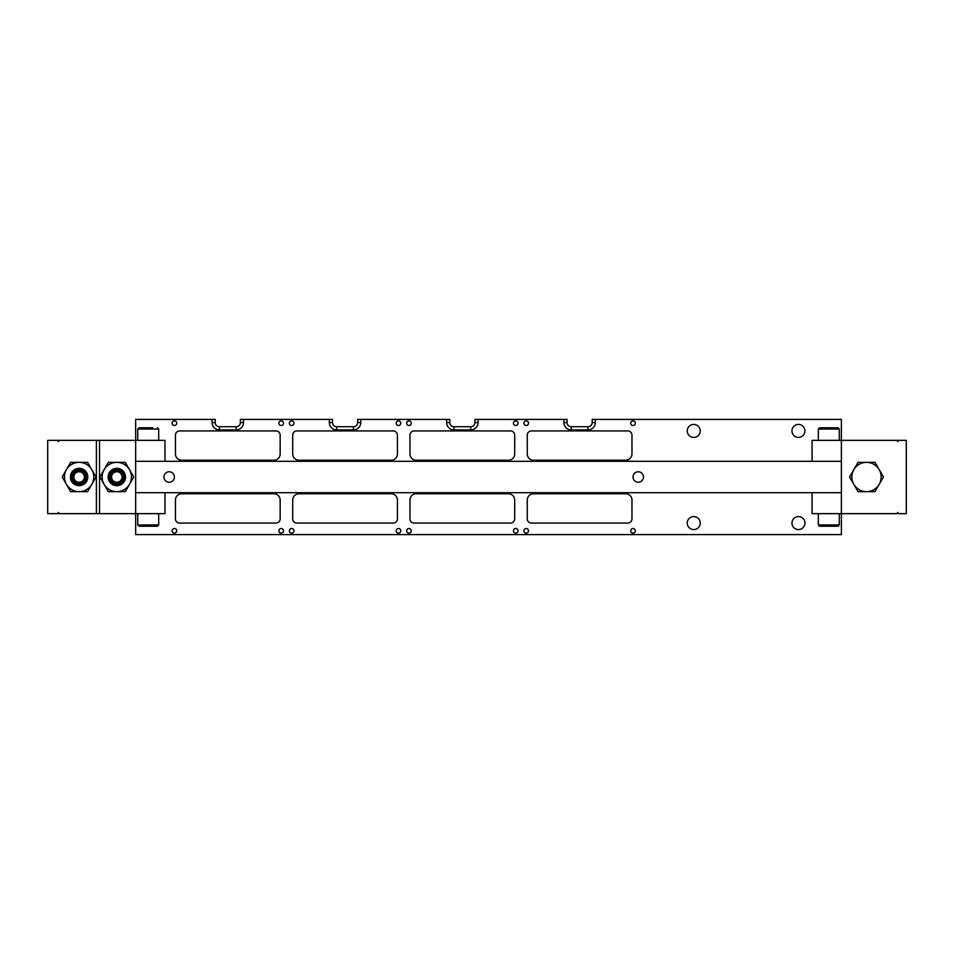 <?xml version="1.0" encoding="UTF-8"?>
<svg xmlns="http://www.w3.org/2000/svg" width="954" height="954" viewBox="0 0 954 954"><rect width="100%" height="100%" fill="white"/><g stroke="black" fill="none" stroke-linecap="round" stroke-linejoin="round"><path stroke-width="1.43" d="M152.735 427.786L139.01 427.786L152.735 427.786M73.673 473.864A6.284 6.284 0 0 0 79.11 483.284A6.284 6.284 0 0 0 84.548 473.864A6.284 6.284 0 0 0 73.673 473.864M74.579 474.376A5.235 5.235 0 0 0 79.11 482.235A5.235 5.235 0 0 0 83.642 474.376A5.235 5.235 0 0 0 74.579 474.376M72.587 473.232A7.537 7.537 0 0 0 79.11 484.537A7.537 7.537 0 0 0 85.645 473.232A7.537 7.537 0 0 0 72.587 473.232M823.063 427.786L819.605 427.786L823.063 427.786M834.571 427.786L833.307 427.786M79.11 462.344L70.644 462.344L62.189 477L70.644 491.656L87.577 491.656L96.044 477L87.577 462.344L79.11 462.344A14.656 14.656 0 0 1 91.811 484.334A14.656 14.656 0 0 1 66.422 484.334A14.656 14.656 0 0 1 79.11 462.344M86.635 481.341A8.693 8.693 0 0 1 71.586 481.341A8.693 8.693 0 0 1 79.11 468.307A8.693 8.693 0 0 1 86.635 481.341M879.206 484.334A14.656 14.656 0 0 0 866.506 462.344A14.656 14.656 0 0 0 853.818 484.334A14.656 14.656 0 0 0 879.206 484.334L883.44 477L874.973 462.344L858.051 462.344L849.585 477L858.051 491.656L874.973 491.656L879.206 484.334M841.38 492.705L135.659 492.705M633.015 477A5.235 5.235 0 0 1 640.861 472.468A5.235 5.235 0 0 1 640.861 481.531A5.235 5.235 0 0 1 633.015 477M163.921 477A5.235 5.235 0 0 1 171.78 472.468A5.235 5.235 0 0 1 171.78 481.531A5.235 5.235 0 0 1 163.921 477M841.38 461.295L135.659 461.295M164.97 461.295L164.97 440.354L135.659 440.354L135.659 534.586L841.38 534.586L841.38 513.646L906.3 513.646L906.3 440.354L841.38 440.354L841.38 419.414L595.32 419.414L595.32 422.55A7.334 7.334 0 0 1 587.986 429.884L571.231 429.884A7.334 7.334 0 0 1 563.909 422.55L563.909 419.414L478.049 419.414L478.049 422.55A7.334 7.334 0 0 1 470.716 429.884L453.961 429.884A7.334 7.334 0 0 1 446.639 422.55L446.639 419.414L360.779 419.414L360.779 422.55A7.334 7.334 0 0 1 353.445 429.884L336.69 429.884A7.334 7.334 0 0 1 329.368 422.55L329.368 419.414L243.508 419.414L243.508 422.55A7.334 7.334 0 0 1 236.175 429.884L219.42 429.884A7.334 7.334 0 0 1 212.086 422.55L212.086 419.414L135.659 419.414L135.659 440.354L99.526 440.354L99.526 513.646L47.7 513.646L47.7 440.354L99.526 440.354M812.069 492.705L812.069 513.646L841.38 513.646L841.38 440.354L812.069 440.354L812.069 461.295M824.292 526.214L819.605 526.214L823.063 526.214L819.605 526.214L818.341 524.95L839.281 524.95L838.029 526.214L824.292 526.214M834.571 526.214L830.075 526.214M164.97 492.705L164.97 513.646L99.526 513.646M96.39 513.646L96.39 440.354M212.086 419.414L215.234 419.414L215.234 422.55A4.186 4.186 0 0 0 219.42 426.736L236.175 426.736A4.186 4.186 0 0 0 240.36 422.55L240.36 419.414L243.508 419.414M791.963 430.934A6.487 6.487 0 0 1 801.694 425.305A6.487 6.487 0 0 1 801.694 436.55A6.487 6.487 0 0 1 791.963 430.934M687.25 430.934A6.487 6.487 0 0 1 696.992 425.305A6.487 6.487 0 0 1 696.992 436.55A6.487 6.487 0 0 1 687.25 430.934M687.25 523.066A6.487 6.487 0 0 1 696.992 517.45A6.487 6.487 0 0 1 696.992 528.695A6.487 6.487 0 0 1 687.25 523.066M798.45 516.579A6.487 6.487 0 0 1 804.079 526.322A6.487 6.487 0 0 1 792.834 526.322A6.487 6.487 0 0 1 798.45 516.579M273.87 460.245A6.284 6.284 0 0 0 280.154 453.961L280.154 435.119A4.186 4.186 0 0 0 275.956 430.934L179.626 430.934A4.186 4.186 0 0 0 175.441 435.119L175.441 453.961A6.284 6.284 0 0 0 181.725 460.245L273.87 460.245M391.14 460.245A6.284 6.284 0 0 0 397.424 453.961L397.424 435.119A4.186 4.186 0 0 0 393.239 430.934L296.909 430.934A4.186 4.186 0 0 0 292.711 435.119L292.711 453.961A6.284 6.284 0 0 0 298.996 460.245L391.14 460.245M508.41 460.245A6.284 6.284 0 0 0 514.695 453.961L514.695 435.119A4.186 4.186 0 0 0 510.509 430.934L414.179 430.934A4.186 4.186 0 0 0 409.981 435.119L409.981 453.961A6.284 6.284 0 0 0 416.266 460.245L508.41 460.245M533.536 460.245L625.681 460.245A6.284 6.284 0 0 0 631.965 453.961L631.965 435.119A4.186 4.186 0 0 0 627.78 430.934L531.45 430.934A4.186 4.186 0 0 0 527.264 435.119L527.264 453.961A6.284 6.284 0 0 0 533.536 460.245M625.681 493.755L533.536 493.755A6.284 6.284 0 0 0 527.264 500.039L527.264 518.881A4.186 4.186 0 0 0 531.45 523.066L627.78 523.066A4.186 4.186 0 0 0 631.965 518.881L631.965 500.039A6.284 6.284 0 0 0 625.681 493.755M508.41 493.755L416.266 493.755A6.284 6.284 0 0 0 409.981 500.039L409.981 518.881A4.186 4.186 0 0 0 414.179 523.066L510.509 523.066A4.186 4.186 0 0 0 514.695 518.881L514.695 500.039A6.284 6.284 0 0 0 508.41 493.755M391.14 493.755L298.996 493.755A6.284 6.284 0 0 0 292.711 500.039L292.711 518.881A4.186 4.186 0 0 0 296.909 523.066L393.239 523.066A4.186 4.186 0 0 0 397.424 518.881L397.424 500.039A6.284 6.284 0 0 0 391.14 493.755M281.191 533.119A2.302 2.302 0 0 0 283.505 530.818A2.302 2.302 0 0 0 281.191 528.516A2.302 2.302 0 0 0 278.89 530.818A2.302 2.302 0 0 0 281.191 533.119M174.391 533.119A2.302 2.302 0 0 0 176.705 530.818A2.302 2.302 0 0 0 174.391 528.516A2.302 2.302 0 0 0 172.09 530.818A2.302 2.302 0 0 0 174.391 533.119M181.725 493.755A6.284 6.284 0 0 0 175.441 500.039L175.441 518.881A4.186 4.186 0 0 0 179.626 523.066L275.956 523.066A4.186 4.186 0 0 0 280.154 518.881L280.154 500.039A6.284 6.284 0 0 0 273.87 493.755L181.725 493.755M398.474 533.119A2.302 2.302 0 0 0 400.775 530.818A2.302 2.302 0 0 0 398.474 528.516A2.302 2.302 0 0 0 396.16 530.818A2.302 2.302 0 0 0 398.474 533.119M291.674 533.119A2.302 2.302 0 0 0 293.975 530.818A2.302 2.302 0 0 0 291.674 528.516A2.302 2.302 0 0 0 289.36 530.818A2.302 2.302 0 0 0 291.674 533.119M515.744 533.119A2.302 2.302 0 0 0 518.046 530.818A2.302 2.302 0 0 0 515.744 528.516A2.302 2.302 0 0 0 513.443 530.818A2.302 2.302 0 0 0 515.744 533.119M408.944 533.119A2.302 2.302 0 0 0 411.246 530.818A2.302 2.302 0 0 0 408.944 528.516A2.302 2.302 0 0 0 406.642 530.818A2.302 2.302 0 0 0 408.944 533.119M633.015 533.119A2.302 2.302 0 0 0 635.316 530.818A2.302 2.302 0 0 0 633.015 528.516A2.302 2.302 0 0 0 630.713 530.818A2.302 2.302 0 0 0 633.015 533.119M526.214 533.119A2.302 2.302 0 0 0 528.516 530.818A2.302 2.302 0 0 0 526.214 528.516A2.302 2.302 0 0 0 523.913 530.818A2.302 2.302 0 0 0 526.214 533.119M281.191 425.484A2.302 2.302 0 0 1 278.89 423.182A2.302 2.302 0 0 1 281.191 420.881A2.302 2.302 0 0 1 283.505 423.182A2.302 2.302 0 0 1 281.191 425.484M291.674 425.484A2.302 2.302 0 0 1 289.36 423.182A2.302 2.302 0 0 1 291.674 420.881A2.302 2.302 0 0 1 293.975 423.182A2.302 2.302 0 0 1 291.674 425.484M515.744 425.484A2.302 2.302 0 0 1 513.443 423.182A2.302 2.302 0 0 1 515.744 420.881A2.302 2.302 0 0 1 518.046 423.182A2.302 2.302 0 0 1 515.744 425.484M526.214 425.484A2.302 2.302 0 0 1 523.913 423.182A2.302 2.302 0 0 1 526.214 420.881A2.302 2.302 0 0 1 528.516 423.182A2.302 2.302 0 0 1 526.214 425.484M633.015 425.484A2.302 2.302 0 0 1 630.713 423.182A2.302 2.302 0 0 1 633.015 420.881A2.302 2.302 0 0 1 635.316 423.182A2.302 2.302 0 0 1 633.015 425.484M408.944 425.484A2.302 2.302 0 0 1 406.642 423.182A2.302 2.302 0 0 1 408.944 420.881A2.302 2.302 0 0 1 411.246 423.182A2.302 2.302 0 0 1 408.944 425.484M398.474 425.484A2.302 2.302 0 0 1 396.16 423.182A2.302 2.302 0 0 1 398.474 420.881A2.302 2.302 0 0 1 400.775 423.182A2.302 2.302 0 0 1 398.474 425.484M174.391 425.484A2.302 2.302 0 0 1 172.09 423.182A2.302 2.302 0 0 1 174.391 420.881A2.302 2.302 0 0 1 176.705 423.182A2.302 2.302 0 0 1 174.391 425.484M329.368 419.414L332.505 419.414L332.505 422.55A4.186 4.186 0 0 0 336.69 426.736L353.445 426.736A4.186 4.186 0 0 0 357.631 422.55L357.631 419.414L360.779 419.414M446.639 419.414L449.775 419.414L449.775 422.55A4.186 4.186 0 0 0 453.961 426.736L470.716 426.736A4.186 4.186 0 0 0 474.901 422.55L474.901 419.414L478.049 419.414M563.909 419.414L567.046 419.414L567.046 422.55A4.186 4.186 0 0 0 571.231 426.736L587.986 426.736A4.186 4.186 0 0 0 592.184 422.55L592.184 419.414L595.32 419.414M111.368 473.864A6.284 6.284 0 0 0 116.805 483.284A6.284 6.284 0 0 0 122.243 473.864A6.284 6.284 0 0 0 111.368 473.864M112.274 474.376A5.235 5.235 0 0 0 116.805 482.235A5.235 5.235 0 0 0 121.337 474.376A5.235 5.235 0 0 0 112.274 474.376M110.282 473.232A7.537 7.537 0 0 0 116.805 484.537A7.537 7.537 0 0 0 123.34 473.232A7.537 7.537 0 0 0 110.282 473.232M116.805 462.344L108.339 462.344L99.884 477L108.339 491.656L125.272 491.656L133.739 477L125.272 462.344L116.805 462.344A14.656 14.656 0 0 1 129.505 484.334A14.656 14.656 0 0 1 104.117 484.334A14.656 14.656 0 0 1 116.805 462.344M124.33 481.341A8.693 8.693 0 0 1 109.281 481.341A8.693 8.693 0 0 1 116.805 468.307A8.693 8.693 0 0 1 124.33 481.341M157.434 526.214L139.01 526.214L137.746 524.95L158.686 524.95L157.434 526.214L158.686 524.95L158.686 513.646M142.468 526.214L153.964 526.214M819.605 427.786L838.029 427.786L839.281 429.05L818.341 429.05L819.605 427.786L818.341 429.05L818.341 440.354M158.686 440.354L158.686 429.05L137.746 429.05L139.01 427.786L137.746 429.05L137.746 440.354M243.508 422.55L240.36 422.55M236.175 429.884L236.175 426.736M219.42 429.884L219.42 426.736M212.086 422.55L215.234 422.55M332.505 422.55L329.368 422.55M336.69 426.736L336.69 429.884M360.779 422.55L357.631 422.55M353.445 426.736L353.445 429.884M478.049 422.55L474.901 422.55M470.716 429.884L470.716 426.736M453.961 429.884L453.961 426.736M446.639 422.55L449.775 422.55M595.32 422.55L592.184 422.55M587.986 429.884L587.986 426.736M571.231 429.884L571.231 426.736M563.909 422.55L567.046 422.55M158.686 429.05L157.434 427.786L158.686 429.05M896.665 440.354L897.929 441.607L896.665 440.354M59.422 440.354L58.17 441.607L59.422 440.354M59.422 513.646L58.17 512.393L59.422 513.646M818.341 524.95L818.341 513.646L818.341 524.95L819.534 526.214M839.281 513.646L839.281 524.95L838.101 526.214M137.746 513.646L137.746 524.95L139.01 526.214M839.281 440.354L839.281 429.05L838.029 427.786M896.665 513.646L897.929 512.393L896.665 513.646"/></g></svg>
